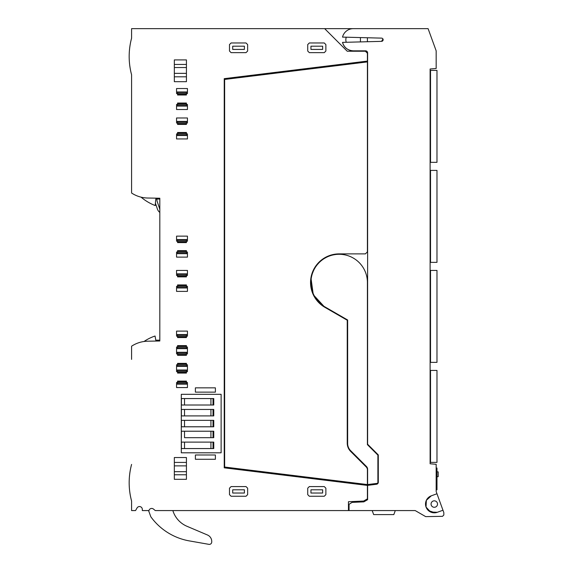 <?xml version="1.0" encoding="UTF-8"?>
<svg xmlns="http://www.w3.org/2000/svg" width="573" height="573" viewBox="0 0 573 573"><rect width="100%" height="100%" fill="white"/><g stroke="black" fill="none" stroke-linecap="round" stroke-linejoin="round"><path stroke-width="0.86" d="M367.408 37.754L367.408 41.722M383.136 39.738L382.957 39L381.568 41.356A1.612 1.612 0 0 0 383.136 39.738A1.612 1.612 0 0 0 381.568 38.126L342.518 37.102A11.088 11.088 0 0 1 353.29 28.65L428.095 28.65L436.168 50.832L436.168 68.474L430.115 69.004L430.115 463.765L436.168 464.295L436.168 491.534L443.831 512.591L443.831 515.005L442.514 516.33L425.682 516.624L415.203 510.572L423.075 515.12M353.247 28.65L131.589 28.65L131.589 38.155A70.572 70.572 0 0 0 131.589 74.798C128.366 62.586 128.366 50.367 131.589 38.155M360.431 41.908L360.431 37.574M342.518 42.373C344.172 47.659 347.768 50.481 353.29 50.832A11.088 11.088 0 0 1 342.518 42.373L381.568 41.356M131.589 74.798L131.589 193.022A30.247 30.247 0 0 0 141.058 197.155L141.058 197.155A49.65 49.65 0 0 0 155.211 205.557L155.784 199.039L159.817 199.039M131.589 193.022C136.496 196.217 141.868 197.886 147.719 198.022L159.817 198.229L159.817 340.992L147.719 341.2C141.868 341.336 136.496 343.005 131.589 346.199L131.589 359.386M324.662 28.65L347.245 51.233L365.395 51.233L367.408 53.253L367.408 61.082L224.244 78.659L224.244 467.826L367.408 485.403L367.408 498.875L363.633 501.06L348.456 501.719L348.456 510.572L155.262 510.572L153.5 509.096A2.822 2.822 0 0 0 148.951 510.572L142.312 510.572L142.312 509.383A2.822 2.822 0 0 0 137.04 507.972L135.543 510.572L131.589 510.572L131.589 501.067C128.366 488.855 128.366 476.636 131.589 464.424M186.433 276.866L177.566 276.866L186.433 276.866L186.433 274.138L177.566 274.138L177.566 276.866L186.433 276.866M186.433 242.594L177.566 242.594L186.433 242.594L186.433 239.858L177.566 239.858L177.566 242.594L186.433 242.594M177.566 346.242L186.433 346.242L186.433 345.626L177.566 345.626L177.566 348.363L186.433 348.363L186.433 347.281L177.566 347.281M186.433 373.052L177.566 373.052L186.433 373.052L186.433 370.323L177.566 370.323L177.566 373.052L186.433 373.052M346.278 37.202A7.463 7.463 0 0 0 346.278 42.28M367.408 510.572L372.192 510.572L373.66 514.604L393.823 514.604L395.291 510.572L415.203 510.572L349.057 510.572L349.057 504.304L352.08 502.378L363.834 501.862L367.608 499.685L367.608 485.367L376.633 484.235A2.02 2.02 0 0 0 378.295 482.251L378.295 454.919L367.608 444.233L367.608 52.845A2.02 2.02 0 0 0 365.595 50.832L353.29 50.832M436.97 493.747L431.29 495.817A8.774 8.774 0 0 0 426.047 507.062A8.774 8.774 0 0 0 437.285 512.298L442.972 510.235M435.108 512.792L428.411 510.572M349.057 510.572L348.456 510.572M131.525 500.831A70.572 70.572 0 0 1 131.575 464.474M131.589 346.199A30.247 30.247 0 0 1 144.038 341.494A44.365 44.365 0 0 1 155.054 336.022L155.784 340.183L159.817 340.183L159.817 340.992M147.719 198.022A30.247 30.247 0 0 1 141.058 197.155M366.806 51.233L365.395 51.233M177.566 275.455L176.556 275.455L176.556 270.42L187.443 270.42L187.443 275.455L186.433 275.455M187.443 253.681L176.556 253.681L176.556 257.112L187.443 257.112L187.443 252.07L186.433 252.07M176.556 253.681L176.556 252.07L177.566 252.07M177.566 252.306L177.566 253.388L186.433 253.388L186.433 252.306L177.566 252.306L177.566 251.268L186.433 251.268L186.433 252.306M186.433 251.268L186.433 250.659L177.566 250.659L177.566 251.268M177.566 241.183L176.556 241.183L176.556 236.14L187.443 236.14L187.443 241.183L186.433 241.183M187.443 135.522L176.556 135.522L176.556 138.945L187.443 138.945L187.443 133.91L186.433 133.91M176.556 135.522L176.556 133.91L177.566 133.91M177.566 134.146L177.566 135.228L186.433 135.228L186.433 134.146L177.566 134.146L177.566 133.108L186.433 133.108L186.433 134.146M186.433 133.108L186.433 132.492L177.566 132.492L177.566 133.108M177.566 123.016L176.556 123.016L176.556 117.974L187.443 117.974L187.443 123.016L186.433 123.016M186.433 122.78L186.433 121.698L177.566 121.698L177.566 124.427L186.433 124.427L186.433 122.78L177.566 122.78M187.443 106.077L176.556 106.077L176.556 109.507L187.443 109.507L187.443 104.465L186.433 104.465M176.556 106.077L176.556 104.465L177.566 104.465M177.566 104.709L177.566 105.79L186.433 105.79L186.433 104.709L177.566 104.709L177.566 103.67L186.433 103.67L186.433 104.709M186.433 103.67L186.433 103.054L177.566 103.054L177.566 103.67M177.566 93.578L176.556 93.578L176.556 88.536L187.443 88.536L187.443 91.967L176.556 91.967M186.433 93.578L187.443 93.578L187.443 91.967M186.433 93.342L186.433 92.26L177.566 92.26L177.566 94.989L186.433 94.989L186.433 93.342L177.566 93.342M247.636 494.642L246.018 496.254L231.098 496.254L229.487 494.642L229.487 488.189L231.098 486.577L246.018 486.577L247.636 488.189L247.636 494.642M309.334 486.577L324.261 486.577L325.872 488.189L325.872 494.642L324.261 496.254L309.334 496.254L307.722 494.642L307.722 488.189L309.334 486.577M325.872 51.033L325.872 44.579L324.261 42.968L309.334 42.968L307.722 44.579L307.722 51.033L309.334 52.644L324.261 52.644L325.872 51.033M247.636 51.033L247.636 44.579L246.018 42.968L231.098 42.968L229.487 44.579L229.487 51.033L231.098 52.644L246.018 52.644L247.636 51.033M187.443 287.961L176.556 287.961L176.556 291.385L187.443 291.385L187.443 286.35L186.433 286.35M176.556 287.961L176.556 286.35L177.566 286.35M177.566 286.586L177.566 287.667L186.433 287.667L186.433 286.586L177.566 286.586L177.566 285.547L186.433 285.547L186.433 286.586M186.433 285.547L186.433 284.939L177.566 284.939L177.566 285.547M177.566 336.15L176.556 336.15L176.556 331.108L187.443 331.108L187.443 336.15L186.433 336.15M186.433 335.914L186.433 334.833L177.566 334.833L177.566 337.561L186.433 337.561L186.433 335.914L177.566 335.914M177.566 353.899L176.556 353.899L176.556 347.037L177.566 347.037M186.433 346.242L186.433 347.281M186.433 353.899L187.443 353.899L187.443 347.037L186.433 347.037M186.433 353.656L186.433 352.574L177.566 352.574L177.566 355.31L186.433 355.31L186.433 353.656L177.566 353.656M195.386 392.133L215.391 392.133L215.391 387.849L195.386 387.849L195.386 392.133M186.433 64.448L186.433 59.907L174.335 59.907L174.335 67.535L186.433 67.535L186.433 64.448L174.335 64.448M174.335 67.535L174.335 81.681L186.433 81.681L186.433 67.535M181.297 398.557L181.297 452.799L221.121 452.799L221.121 394.324L181.297 394.324L181.297 398.557L213.758 398.557L213.758 405.011L181.297 405.011M177.566 371.641L176.556 371.641L176.556 364.786L177.566 364.786M177.566 365.022L177.566 366.104L186.433 366.104L186.433 365.022L177.566 365.022L177.566 363.984L186.433 363.984L186.433 365.022M186.433 363.984L186.433 363.375L177.566 363.375L177.566 363.984M186.433 371.641L187.443 371.641L187.443 364.786L186.433 364.786M187.443 384.146L176.556 384.146L176.556 387.57L187.443 387.57L187.443 382.528L186.433 382.528M176.556 384.146L176.556 382.528L177.566 382.528M177.566 382.771L177.566 383.853L186.433 383.853L186.433 382.771L177.566 382.771L177.566 381.733L186.433 381.733L186.433 382.771M186.433 381.733L186.433 381.117L177.566 381.117L177.566 381.733M186.433 462.418L186.433 457.541L174.335 457.541L174.335 479.315L186.433 479.315L186.433 462.418L174.335 462.418M195.386 459.274L215.391 459.274L215.391 454.998L195.386 454.998L195.386 459.274M349.057 504.304L352.08 502.378M431.29 495.817L426.348 500.336L426.033 507.019M426.061 507.098L430.602 512.011L437.285 512.298M310.946 282.518A28.227 28.227 0 0 0 325.063 306.963A28.227 28.227 0 0 1 339.18 254.283A28.227 28.227 0 0 1 367.408 282.518L367.408 444.634L377.894 455.12L377.894 482.402A1.01 1.01 0 0 1 377.063 483.39L367.608 484.557L367.608 469.323L366.426 466.472L350.597 450.636A10.085 10.085 0 0 1 347.646 443.509L347.646 319.999L324.998 306.927M310.974 283.742L310.953 282.052M353.083 257.943L354.15 258.588M148.951 510.572A2.822 2.822 0 0 0 148.865 511.395L150.828 516.782A60.494 60.494 0 0 0 190.107 541.034L208.901 544.35A2.421 2.421 0 0 0 211.645 542.652A7.055 7.055 0 0 0 207.44 534.981L186.999 526.301A24.983 24.983 0 0 1 173.282 511.854L172.817 510.572M310.946 277.762L313.273 294.715L324.862 307.314L347.245 320.235L347.245 443.144C347.288 446.353 348.434 449.11 350.669 451.417L366.226 466.974A4.032 4.032 0 0 1 367.408 469.824L367.408 484.565L224.645 467.038L224.645 79.439L367.408 61.913L367.408 251.869L365.395 253.882L339.18 253.882L329.654 255.515L321.209 260.221L314.821 267.469L311.203 276.43M155.784 199.06L156.88 199.11A6.855 6.855 0 0 0 157.231 201.596L159.509 208.357A4.842 4.842 0 0 0 159.817 209.073M159.817 212.425A7.055 7.055 0 0 1 157.41 209.066L155.426 203.171M148.565 510.572L148.865 511.395M187.443 273.844L176.556 273.844M186.433 275.219L177.566 275.219M187.443 239.564L176.556 239.564M186.433 240.939L177.566 240.939M187.443 121.404L176.556 121.404M232.71 489.8L232.71 493.031L244.406 493.031L244.406 489.8L232.71 489.8M310.946 493.031L322.642 493.031L322.642 489.8L310.946 489.8L310.946 493.031M310.946 49.421L310.946 46.191L322.642 46.191L322.642 49.421L310.946 49.421M244.406 49.421L232.71 49.421L232.71 46.191L244.406 46.191L244.406 49.421M187.443 334.539L176.556 334.539M187.443 352.28L176.556 352.28M187.443 348.656L176.556 348.656M181.397 398.557L181.397 405.011M181.297 415.905L213.758 415.905L213.758 409.451L181.297 409.451M181.297 426.792L213.758 426.792L213.758 420.338L181.297 420.338M184.52 431.225L184.52 437.679L213.758 437.679L213.758 431.225L181.297 431.225M181.297 448.566L213.758 448.566L213.758 442.112L181.297 442.112M181.397 442.112L181.397 448.566M184.52 437.679L210.936 437.679L210.936 431.225M181.397 431.225L181.397 437.679M181.397 420.338L181.397 426.792M181.397 409.451L181.397 415.905M187.443 370.029L176.556 370.029M187.443 366.398L176.556 366.398M186.433 371.404L177.566 371.404M434.291 507.284A3.223 3.223 0 0 0 437.514 504.061A3.223 3.223 0 0 0 434.291 500.831A3.223 3.223 0 0 0 431.061 504.061A3.223 3.223 0 0 0 434.291 507.284M436.168 489.8L436.977 489.8L436.977 468.026L436.168 468.026M430.115 162.338L436.977 162.338L436.977 70.393L430.524 70.393L430.524 162.338M430.115 70.393L430.524 70.393M430.115 270.42L436.977 270.42L436.977 362.365L430.115 362.365M430.115 370.43L436.977 370.43L436.977 462.382L430.115 462.382M430.115 262.355L436.977 262.355L436.977 170.403L430.524 170.403L430.524 262.355M430.115 170.403L430.524 170.403M207.44 534.981L200.6 532.081M367.608 469.323A4.032 4.032 0 0 0 366.426 466.472M324.862 307.314A28.636 28.636 0 0 1 339.18 253.882M350.669 451.417A11.696 11.696 0 0 1 347.245 443.144M213.371 405.011L213.371 398.557M213.371 448.566L213.371 442.112M213.371 437.679L213.371 431.225M213.371 426.792L213.371 420.338M213.371 415.905L213.371 409.451M430.524 270.42L430.524 362.365M430.524 370.43L430.524 462.382M436.977 476.693L438.187 476.693L438.187 471.858L436.977 471.858M177.566 124.427L186.433 124.427M177.566 94.989L186.433 94.989M177.566 337.561L186.433 337.561M186.433 345.626L177.566 345.626M177.566 355.31L186.433 355.31M186.433 276.258L177.566 276.258M186.433 241.978L177.566 241.978M186.433 123.818L177.566 123.818M186.433 94.373L177.566 94.373M186.433 336.953L177.566 336.953M186.433 354.694L177.566 354.694M174.335 73.351L186.433 73.351M174.335 76.811L186.433 76.811M186.433 372.443L177.566 372.443M174.335 465.87L186.433 465.87M174.335 471.686L186.433 471.686M174.335 474.773L186.433 474.773M213.02 398.557L213.02 405.011M210.936 398.557L210.936 405.011M184.52 398.557L184.52 405.011M213.02 442.112L213.02 448.566M210.936 442.112L210.936 448.566M184.52 442.112L184.52 448.566M213.02 431.225L213.02 437.679M213.02 420.338L213.02 426.792M210.936 420.338L210.936 426.792M184.52 420.338L184.52 426.792M213.02 409.451L213.02 415.905M210.936 409.451L210.936 415.905M184.52 409.451L184.52 415.905"/></g></svg>
